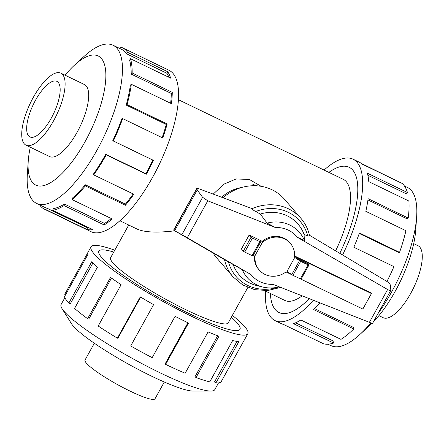 <?xml version="1.0" encoding="UTF-8"?>
<svg xmlns="http://www.w3.org/2000/svg" width="444" height="444" viewBox="0 0 444 444"><rect width="100%" height="100%" fill="white"/><g stroke="black" fill="none" stroke-linecap="round" stroke-linejoin="round"><path stroke-width="0.67" d="M119.913 220.762L136.952 228.999C144.294 232.351 156.893 232.961 174.764 230.825M128.727 225.025L110.634 257.664A67.227 9.674 29 0 0 112.954 262.97A67.227 9.674 29 0 0 175.702 304.601A67.227 9.674 29 0 0 228.233 322.849L247.813 287.518M339.782 253.33A80.647 29.015 -64.2 0 0 349.134 167.277A80.647 29.015 -64.2 0 0 328.865 172.389M237.185 322.988A80.647 11.605 29 0 0 231.341 317.238A80.669 11.611 -151 0 1 239.988 329.365A80.669 11.611 -151 0 1 189.843 313.936A80.669 11.611 -151 0 1 98.873 251.143A80.669 11.611 -151 0 1 113.747 252.048A80.647 11.605 29 0 0 98.901 251.154A80.647 11.605 29 0 0 101.682 257.526A80.647 11.605 29 0 0 176.951 307.464A80.647 11.605 29 0 0 239.965 329.354A80.647 11.605 29 0 0 237.185 322.988M213.264 194.067L223.959 184.132L236.186 178.938L249.373 179.476L261.161 186.319M335.62 250.849A67.227 24.187 -64.2 0 0 343.295 179.359L178.399 99.7M253.929 185.731L252.858 184.488A35.831 33.028 -40.8 0 1 256.676 185.808M33.3 97.414A39.988 14.391 -64.2 0 0 26.024 145.16A39.988 14.391 -64.2 0 0 53.535 120.89A39.988 14.391 -64.2 0 0 60.817 73.143A39.988 14.391 -64.2 0 0 33.3 97.414M35.603 100.083A30.886 11.111 115.8 0 1 56.854 81.341A30.886 11.111 115.8 0 1 51.232 118.215A30.886 11.111 115.8 0 1 29.987 136.957A30.886 11.111 115.8 0 1 35.603 100.083M413.703 243.623L417.976 245.687A39.988 14.391 115.8 0 1 410.7 293.434A39.988 14.391 115.8 0 1 383.183 317.704L378.915 315.64M164.297 382.012L154.995 398.784A39.988 5.755 -151 0 1 130.136 391.136A39.988 5.755 -151 0 1 85.043 360.012L94.344 343.234M49.118 156.316A40.016 14.397 -64.2 0 0 49.567 156.56A40.016 14.397 -64.2 0 0 77.101 132.273A40.016 14.397 -64.2 0 0 84.382 84.499A40.016 14.397 -64.2 0 0 83.905 84.299M30.297 147.219A71.706 25.802 -64.2 0 0 28.244 161.089L27.356 173.993A87.84 31.607 -64.2 0 0 36.591 203.408A87.84 31.607 -64.2 0 0 97.025 150.094A87.84 31.607 -64.2 0 0 113.015 45.216A87.84 31.607 -64.2 0 0 84.232 56.26L74.675 64.979A71.706 25.802 -64.2 0 0 65.085 75.203M28.244 161.089A71.706 25.802 -64.2 0 0 45.388 185.12A71.706 25.802 -64.2 0 0 85.12 141.575A71.706 25.802 -64.2 0 0 105.472 69.131A71.706 25.802 -64.2 0 0 74.675 64.979M105.772 154.318A87.84 31.607 115.8 0 1 93.529 173.948L93.728 174.875L133.833 194.25A89.633 32.251 115.8 0 1 125.424 205.272L85.32 185.903L85.287 184.754A87.84 31.607 115.8 0 1 72.328 198.174L72.095 199.595L112.199 218.97A89.633 32.251 115.8 0 1 104.168 224.969L64.064 205.594L64.458 204.051A87.84 31.607 115.8 0 1 53.347 208.608L52.731 210.245L92.835 229.62A89.633 32.251 115.8 0 1 86.774 229.398L46.67 210.023A89.633 32.251 115.8 0 1 44.555 209.246L90.959 231.663A89.633 32.251 -64.2 0 0 152.625 177.261A89.633 32.251 -64.2 0 0 168.942 70.241L122.538 47.824A89.633 32.251 115.8 0 1 127.628 52.364L167.732 71.734A89.633 32.251 115.8 0 1 170.624 78.127L130.519 58.752A89.633 32.251 115.8 0 1 132.162 72.983L172.266 92.358A89.633 32.251 115.8 0 1 171.412 103.657L131.307 84.282A89.633 32.251 115.8 0 1 127.062 104.612L167.166 123.981A89.633 32.251 115.8 0 1 162.743 137.951L122.638 118.581A89.633 32.251 115.8 0 1 113.348 140.976L153.452 160.351A89.633 32.251 115.8 0 1 146.331 174.22L106.227 154.845L105.772 154.318L145.876 173.693A87.84 31.607 -64.2 0 0 152.858 160.101L153.452 160.351M119.775 48.479L120.424 47.047A89.633 32.251 115.8 0 1 122.538 47.824M122.638 118.581L121.856 118.776A87.84 31.607 115.8 0 1 112.754 140.726L152.858 160.101M162.132 137.657A87.84 31.607 -64.2 0 0 166.295 124.464L167.166 123.981M131.307 84.282L130.353 85.17A87.84 31.607 115.8 0 1 126.196 105.089L166.295 124.464M170.618 103.274A87.84 31.607 -64.2 0 0 171.29 93.468L172.266 92.358M130.519 58.752L129.581 60.151A87.84 31.607 115.8 0 1 131.185 74.098L171.29 93.468M168.936 77.312A87.84 31.607 -64.2 0 0 166.85 73.26L167.732 71.734M113.015 45.216L121.761 49.439A87.84 31.607 115.8 0 1 126.745 53.885L166.85 73.26M404.445 186.003L407.409 187.435A87.84 31.607 115.8 0 1 416.644 216.85A87.84 31.607 115.8 0 1 391.425 292.319A87.84 31.607 115.8 0 1 377.9 313.742M370.74 322.988A87.84 31.607 115.8 0 1 359.768 334.582A87.84 31.607 115.8 0 1 330.985 345.632L328.022 344.194M416.644 216.85L415.756 229.759A71.706 25.802 115.8 0 1 395.166 291.364A71.706 25.802 115.8 0 1 373.376 321.906M371.906 323.404A71.706 25.802 115.8 0 1 369.325 325.863L359.768 334.582M313.248 300.277A89.633 32.251 115.8 0 1 275.058 320.601A89.633 32.251 115.8 0 1 265.601 291.147M275.058 320.601L281.357 323.643A89.633 32.251 -64.2 0 0 283.472 324.425L323.576 343.8A89.633 32.251 -64.2 0 0 333.533 343.023L293.429 323.648A89.633 32.251 -64.2 0 0 300.866 319.991L340.97 339.366A89.633 32.251 -64.2 0 0 353.763 328.96L313.658 309.585A89.633 32.251 -64.2 0 0 319.902 302.908M361.816 319.475L362.226 319.674A89.633 32.251 -64.2 0 0 362.249 319.647M328.849 172.377A80.669 29.027 115.8 0 1 349.145 167.255A80.669 29.027 115.8 0 1 339.788 253.335M353.763 328.96L353.896 327.622L314.602 308.641M333.533 343.023L334.071 341.408L295.571 322.81M218.52 382.889L214.768 389.654A87.84 12.643 -151 0 1 210.75 391.07A87.84 12.643 -151 0 1 160.167 372.855A87.84 12.643 -151 0 1 62.043 308.641A87.84 12.643 -151 0 1 61.111 304.479L64.863 297.719M210.75 391.07L192.907 391.047A71.706 10.317 -151 0 1 151.615 376.179A71.706 10.317 -151 0 1 71.517 323.759L62.043 308.641M232.367 315.384A89.633 12.898 -151 0 1 247.83 333.71A89.633 12.898 -151 0 1 192.113 316.566A89.633 12.898 -151 0 1 91.037 246.797A89.633 12.898 -151 0 1 114.774 250.2M65.557 294.777L64.735 294.317L87.302 253.602M91.037 246.797L87.44 253.285A89.633 12.898 29 0 0 87.374 255.422L64.474 296.736A89.633 12.898 29 0 0 68.853 303.036L91.758 261.721A89.633 12.898 29 0 0 97.464 267.127L74.564 308.447A89.633 12.898 29 0 0 87.646 318.692L110.55 277.378A89.633 12.898 29 0 0 121.101 284.704L98.202 326.018A89.633 12.898 29 0 0 117.388 338.184L140.293 296.87A89.633 12.898 29 0 0 153.596 304.662L130.691 345.976A89.633 12.898 29 0 0 152.192 357.653L175.091 316.333A89.633 12.898 29 0 0 188.517 323.054L165.612 364.369L165.162 363.841L187.929 322.766M117.388 338.184L117.899 338.184L140.676 297.097M87.646 318.692L88.75 319.081L111.494 278.055M68.853 303.036L70.335 303.735L92.946 262.948M221.772 197.214A35.853 33.05 -40.8 0 1 241.492 187.535M294.611 255.977L370.801 292.785L371.445 293.54L294.588 256.404A20.491 18.887 139.2 0 0 290.326 243.312A20.491 18.887 139.2 0 0 262.282 242.552L262.759 241.947L262.21 241.308A20.491 18.887 -40.8 0 1 289.677 242.557L290.326 243.312M301.026 279.187L362.848 309.052L371.445 293.54M262.759 241.947L259.851 241.675L252.464 238.106L251.065 237.213L249.162 235.009L241.425 248.973L243.323 251.176L244.722 252.07L252.109 255.639L255.017 255.911L255.211 255.3A20.491 18.887 139.2 0 0 259.29 270.063A20.491 18.887 139.2 0 0 285.986 271.922L291.947 274.803M253.28 184.976L254.856 185.736M259.29 270.063L258.641 269.314A20.491 18.887 -40.8 0 1 254.406 255.905M255.211 255.3L262.282 242.552M308.841 265.207L307.548 263.647L294.738 257.464L287.002 271.428L292.918 275.358L301.104 279.171L308.841 265.207L300.66 261.388L294.738 257.464M252.902 255.888L260.645 241.924M213.109 253.041A44.816 41.314 139.2 0 0 216.628 257.831L233.033 276.867L242.779 285.004L254.723 289.688L267.765 290.504L280.702 287.412M233.033 276.867A44.816 41.314 139.2 0 1 224.525 259.651L174.853 230.88L181.885 234.66L250.965 274.547L228.455 261.86A42.258 38.955 139.2 0 0 278.177 287.135M228.804 262.06L224.425 259.601M309.451 235.237L387.451 281.774L389.86 283.955L390.348 285.054L390.848 290.382C390.487 290.803 389.405 290.515 387.606 289.51L297.358 237.324L304.379 240.359L304.084 234.443L307.759 235.958A42.258 38.955 139.2 0 0 255.661 211.544L260.284 214.041L267.105 223.116L275.38 227.522L207.786 200.805L202.592 197.303L197.241 189.932L196.709 188.461L198.318 188.545L252.175 208.647A44.816 41.314 139.2 0 1 300.927 218.348L284.521 199.312A44.816 41.314 139.2 0 0 223.11 197.708M307.759 235.958L309.612 235.964C308.186 229.315 305.289 223.443 300.927 218.348M249.162 235.009L262.21 241.308M299.472 260.684L291.736 274.647M252.203 208.358C252.22 209.279 253.496 210.406 256.038 211.744M250.965 274.547A29.742 27.417 139.2 0 0 272.943 284.343L372.466 323.537L390.848 290.382M197.241 189.932L174.647 230.686M233.122 264.53A38.856 35.82 139.2 0 0 256.915 285.603L262.931 287.063A34.538 31.84 139.2 0 0 279.304 286.863M304.379 240.359A34.538 31.84 139.2 0 0 267.105 223.116M304.084 234.443A38.856 35.82 139.2 0 0 260.284 214.041M242.258 269.558A34.538 31.84 139.2 0 0 262.931 287.063M165.612 364.369A89.633 12.898 29 0 0 185.159 373.238L208.064 331.923A89.633 12.898 29 0 0 218.942 336.23L196.043 377.55L194.977 376.756L217.699 335.769M196.043 377.55A89.633 12.898 29 0 0 209.768 381.857L232.667 340.542A89.633 12.898 29 0 0 238.85 341.591L215.951 382.906L214.491 382.007L237.007 341.386M215.951 382.906A89.633 12.898 29 0 0 221.134 381.801L244.039 340.487A89.633 12.898 29 0 0 244.233 340.198L247.83 333.71M386.94 281.468A89.633 32.251 -64.2 0 0 393.928 266.622L353.829 247.247A89.633 32.251 -64.2 0 0 359.44 232.978L399.545 252.353L398.762 252.553L359.263 233.472M399.545 252.353A89.633 32.251 -64.2 0 0 405.91 230.702L365.806 211.327A89.633 32.251 -64.2 0 0 368.109 198.684L408.214 218.06L407.259 218.942L367.937 199.944M408.214 218.06A89.633 32.251 -64.2 0 0 408.891 201.038L368.786 181.663A89.633 32.251 -64.2 0 0 367.321 173.154L407.426 192.53L406.488 193.923L367.86 175.263M407.426 192.53A89.633 32.251 -64.2 0 0 402.275 183.511L362.171 164.136A89.633 32.251 -64.2 0 0 359.34 162.221L353.041 159.18A89.633 32.251 115.8 0 1 342.568 254.995M361.266 163.392L397.219 181.069M309.218 298.684A80.669 29.027 115.8 0 1 278.96 312.532A80.669 29.027 115.8 0 1 270.363 293.445A80.647 29.015 -64.2 0 0 278.971 312.509A80.647 29.015 -64.2 0 0 309.202 298.679M324.087 170.08A89.633 32.251 115.8 0 1 353.041 159.18M126.745 53.885L127.628 52.364M131.185 74.098L132.162 72.983M126.196 105.089L127.062 104.612M112.754 140.726L113.348 140.976M145.876 173.693L146.331 174.22M85.287 184.754L125.391 204.129A87.84 31.607 -64.2 0 0 133.194 193.939M125.391 204.129L125.424 205.272M106.227 154.845A89.633 32.251 115.8 0 1 93.728 174.875M64.458 204.051L104.556 223.426A87.84 31.607 -64.2 0 0 111.278 218.526M104.556 223.426L104.168 224.969M85.32 185.903A89.633 32.251 115.8 0 1 72.095 199.595M46.67 210.023L47.408 208.397L87.512 227.772A87.84 31.607 -64.2 0 0 89.799 228.149M87.512 227.772L86.774 229.398M64.064 205.594A89.633 32.251 115.8 0 1 52.731 210.245M47.408 208.397A87.84 31.607 115.8 0 1 45.338 207.631L36.591 203.408M44.555 209.246A89.633 32.251 115.8 0 1 39.555 204.839M264.618 290.67L284.809 300.427A67.227 24.187 -64.2 0 0 302.103 295.871M243.323 251.176L251.065 237.213M244.722 252.07L252.464 238.106M252.109 255.639L259.851 241.675M308.047 264.957L300.305 278.926M300.66 261.388L292.918 275.358M196.731 188.789L173.765 230.214M202.592 197.303L181.885 234.66M207.786 200.805L187.313 237.74M387.606 289.51L369.341 322.449M297.358 237.324A29.742 27.417 139.2 0 0 275.38 227.522M349.789 167.593L349.134 167.277M50.044 156.76L26.024 145.16M196.709 188.461L173.61 230.136M84.837 84.743L60.817 73.143M279.631 312.826L278.971 312.509"/></g></svg>
